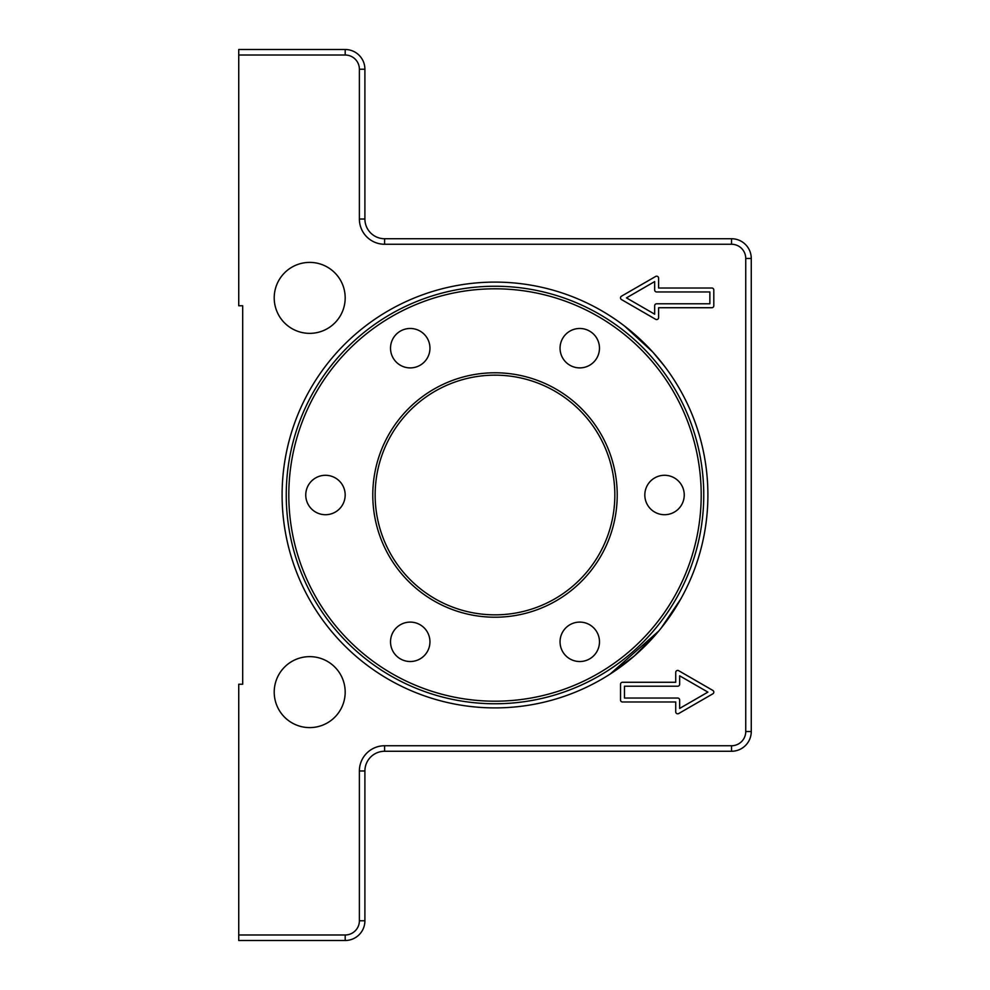 <?xml version="1.0" encoding="UTF-8"?>
<svg xmlns="http://www.w3.org/2000/svg" width="990" height="990" viewBox="0 0 990 990"><rect width="100%" height="100%" fill="white"/><g stroke="black" fill="none" stroke-linecap="round" stroke-linejoin="round"><path stroke-width="1.49" d="M620.755 323.21C617.822 321.094 617.822 321.094 620.755 323.21C617.822 321.094 617.822 321.094 620.755 323.21M664.525 366.213L652.744 352.032L664.525 366.213C675.947 382.227 675.947 382.227 664.525 366.213M624.702 326.18L652.744 352.032M661.159 628.106L680.774 598.975M658.734 631.063L634.503 655.826L610.087 674.103L658.734 631.063M606.511 676.356L607.959 675.452M709.867 291.963L656.642 291.963A1.968 1.968 0 0 1 654.675 289.996L654.675 281.581L626.447 297.879L654.675 314.177L654.675 305.762A1.968 1.968 0 0 1 656.642 303.794L709.867 303.794L709.867 291.963M274.218 297.879A35.479 35.479 0 0 1 327.443 267.151A35.479 35.479 0 0 1 327.443 328.606A35.479 35.479 0 0 1 274.218 297.879M274.218 692.121A35.479 35.479 0 0 1 327.443 661.394A35.479 35.479 0 0 1 327.443 722.849A35.479 35.479 0 0 1 274.218 692.121M238.738 55.019L238.738 305.762L242.686 305.762L242.686 684.238L238.738 684.238L238.738 940.5L345.188 940.5A19.713 19.713 0 0 0 364.902 920.787L364.902 770.975A19.713 19.713 0 0 1 384.615 751.262L731.548 751.262A19.713 19.713 0 0 0 751.262 731.548L751.262 258.452A19.713 19.713 0 0 0 731.548 238.738L384.615 238.738A19.713 19.713 0 0 1 364.902 219.025L364.902 69.213A19.713 19.713 0 0 0 345.188 49.5L238.738 49.5L238.738 55.019L345.188 55.019A14.194 14.194 0 0 1 359.382 69.213L359.382 219.025A25.233 25.233 0 0 0 384.615 244.258L731.548 244.258A14.194 14.194 0 0 1 745.742 258.452L745.742 731.548A14.194 14.194 0 0 1 731.548 745.742L384.615 745.742A25.233 25.233 0 0 0 359.382 770.975L359.382 920.787A14.194 14.194 0 0 1 345.188 934.981L238.738 934.981M624.467 686.206L624.467 698.037L677.692 698.037A1.968 1.968 0 0 1 679.66 700.004L679.66 708.419L707.899 692.121L679.66 675.824L679.66 684.238A1.968 1.968 0 0 1 677.692 686.206L624.467 686.206M495 707.899A212.899 212.899 0 0 1 310.625 388.55A212.899 212.899 0 0 1 679.375 388.55A212.899 212.899 0 0 1 495 707.899M713.802 305.762A1.968 1.968 0 0 1 711.835 307.729L658.61 307.729L658.61 317.592A1.968 1.968 0 0 1 655.652 319.3L621.51 299.586A1.968 1.968 0 0 1 621.51 296.171L655.652 276.458A1.968 1.968 0 0 1 658.61 278.165L658.61 288.016L711.835 288.016A1.968 1.968 0 0 1 713.802 289.996L713.802 305.762M620.532 684.238A1.968 1.968 0 0 1 622.5 682.271L675.725 682.271L675.725 672.408A1.968 1.968 0 0 1 678.682 670.7L712.825 690.414A1.968 1.968 0 0 1 712.825 693.829L678.682 713.543A1.968 1.968 0 0 1 675.725 711.835L675.725 701.984L622.5 701.984A1.968 1.968 0 0 1 620.532 700.004L620.532 684.238M495 703.754A208.754 208.754 0 0 1 286.246 495A208.754 208.754 0 0 1 495 286.246A208.754 208.754 0 0 1 703.754 495A208.754 208.754 0 0 1 495 703.754M288.808 495A206.192 206.192 0 0 1 598.096 316.429A206.192 206.192 0 0 1 598.096 673.571A206.192 206.192 0 0 1 288.808 495M596.834 631.954A19.713 19.713 0 0 1 579.769 661.53A19.713 19.713 0 0 1 562.691 631.954A19.713 19.713 0 0 1 596.834 631.954M427.309 651.668A19.713 19.713 0 0 1 393.166 651.668A19.713 19.713 0 0 1 410.231 622.104A19.713 19.713 0 0 1 427.309 651.668M325.475 514.713A19.713 19.713 0 0 1 308.397 485.15A19.713 19.713 0 0 1 342.54 485.15A19.713 19.713 0 0 1 325.475 514.713M393.166 358.046A19.713 19.713 0 0 1 410.231 328.47A19.713 19.713 0 0 1 427.309 358.046A19.713 19.713 0 0 1 393.166 358.046M562.691 338.332A19.713 19.713 0 0 1 596.834 338.332A19.713 19.713 0 0 1 579.769 367.896A19.713 19.713 0 0 1 562.691 338.332M664.525 475.287A19.713 19.713 0 0 1 681.603 504.851A19.713 19.713 0 0 1 647.46 504.851A19.713 19.713 0 0 1 664.525 475.287M372.785 495A122.216 122.216 0 0 0 556.108 600.843A122.216 122.216 0 0 0 556.108 389.157A122.216 122.216 0 0 0 372.785 495M345.188 934.981L345.188 940.5M359.382 920.787L364.902 920.787M345.188 49.5L345.188 55.019M359.382 770.975L364.902 770.975M364.902 69.213L359.382 69.213M384.615 745.742L384.615 751.262M364.902 219.025L359.382 219.025M731.548 745.742L731.548 751.262M384.615 238.738L384.615 244.258M745.742 731.548L751.262 731.548M731.548 238.738L731.548 244.258M745.742 258.452L751.262 258.452M375.148 495A119.852 119.852 0 0 1 554.92 391.211A119.852 119.852 0 0 1 554.92 598.789A119.852 119.852 0 0 1 375.148 495"/></g></svg>

